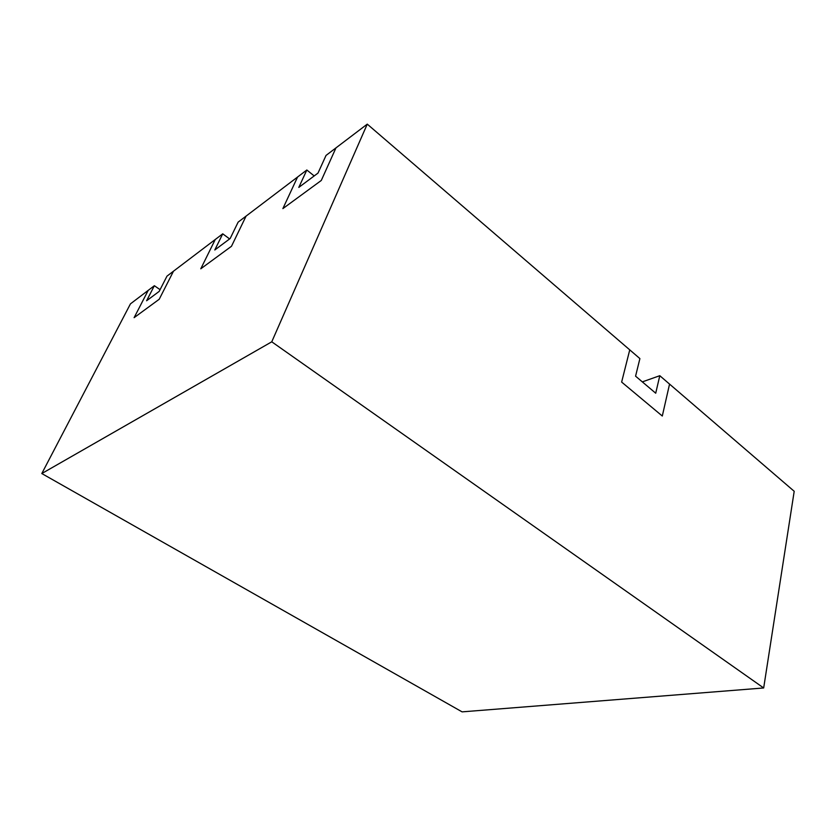 <?xml version="1.0" encoding="UTF-8"?>
<svg xmlns="http://www.w3.org/2000/svg" width="836" height="836" viewBox="0 0 836 836"><rect width="100%" height="100%" fill="white"/><g stroke="black" fill="none" stroke-linecap="round" stroke-linejoin="round"><path stroke-width="1.25" d="M662.3 416.025L621.639 382.073L662.3 416.025L669.552 384.1L662.3 416.025M642.32 381.885L659.792 375.698L655.717 393.213L635.579 376.169L639.895 358.592L629.748 349.866L621.639 382.073L629.748 349.866L367.265 124.136L335.967 147.888L321.296 180.451L282.871 208.613L321.296 180.451L335.967 147.888L326.03 155.433L318.004 173.094L298.797 187.4L306.833 170.001L297.564 177.033L282.871 208.613L297.564 177.033L246.077 216.106L231.478 246.286L200.776 268.795L231.478 246.286L246.077 216.106L238.135 222.136L230.161 238.532L214.789 249.985L222.731 233.829L215.26 239.493L200.776 268.795L215.26 239.493L173.48 271.198L159.216 299.267L134.105 317.67L159.216 299.267L173.48 271.198L166.991 276.131L159.195 291.388L146.603 300.761L154.357 285.713L148.212 290.374L134.105 317.67L148.212 290.374L130.458 303.855L41.8 473.542L462.089 711.864L763.676 687.965L271.763 341.809L41.8 473.542M763.676 687.965L794.2 491.286L659.792 375.698M367.265 124.136L271.763 341.809M222.731 233.829L229.618 238.929M154.357 285.713L160.073 289.664M306.833 170.001L314.179 175.936"/></g></svg>
